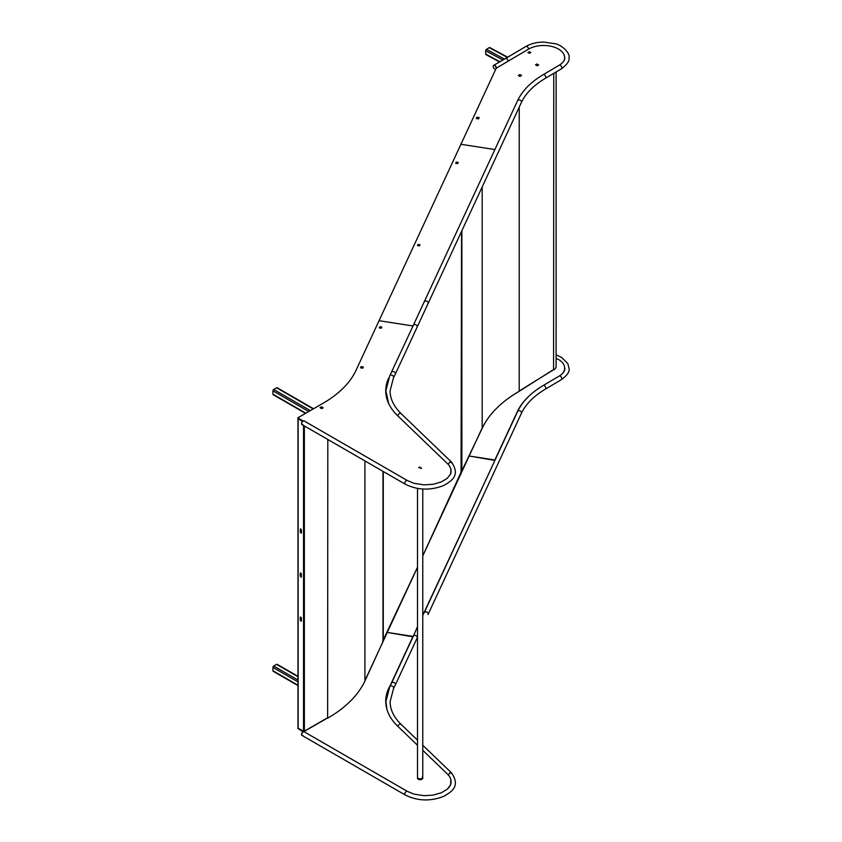 <?xml version="1.0" encoding="UTF-8"?>
<svg xmlns="http://www.w3.org/2000/svg" width="842" height="842" viewBox="0 0 842 842"><rect width="100%" height="100%" fill="white"/><g stroke="black" fill="none" stroke-linecap="round" stroke-linejoin="round"><path stroke-width="1.26" d="M461.869 230.708L461.869 471.604L461.237 472.13L482.182 428.336A143.14 82.642 180 0 1 519.219 391.298L553.352 369.68M553.773 369.901A8.704 5.02 -0 0 0 556.109 366.481L556.109 71.949M519.219 390.92L519.24 107.113M553.773 73.338L553.573 369.722M461.869 471.604L461.058 472.541L461.563 231.371M486.465 54.53A1.116 0.621 -61.7 0 1 485.708 54.088L485.708 50.752A1.116 0.621 -61.7 0 1 486.465 49.373L489.255 47.647A1.116 0.621 -61.7 0 1 489.791 47.573L507.705 57.214M298.384 728.383L303.783 731.498L327.401 717.868M302.541 421.4L298.142 418.653L298.142 728.246L298.142 727.499L298.142 728.246L303.783 731.382M301.436 532.786L301.436 530.028L300.415 528.955L300.247 532.091L301.436 532.786M300.247 617.428L300.247 620.186L301.257 621.259L301.436 618.123L300.52 617.007M300.247 573.349L300.247 576.107L301.257 577.18L301.436 574.034L300.52 572.928M301.341 533.102L300.426 531.997L300.52 528.923M301.341 621.196L300.426 620.08L300.426 617.323M301.341 577.107L300.426 576.002L300.426 573.244M302.678 421.274L298.321 418.748M363.123 367.449L361.05 367.133L360.713 367.849L361.05 366.638L360.502 367.817L362.786 368.175L363.334 366.996L361.05 366.638M360.797 367.87L361.134 367.144M322.749 408.033L321.497 407.307L320.423 407.928L321.497 406.823L320.002 407.686L321.686 408.654L323.17 407.791L321.497 406.823M320.602 408.033L321.676 407.412M327.812 718.1A143.403 82.79 -0 0 0 364.923 680.989L382.973 641.625L382.973 471.331M327.812 439.482L327.633 717.91M382.563 641.415L417.506 567.203M301.12 420.368L300.289 420.158M321.781 407.475L320.707 408.086M322.381 408.254L321.265 408.412M273.734 671.221A1.116 0.642 -60 0 1 272.934 670.758L272.934 667.422A1.116 0.642 -60 0 1 273.734 666.054L276.618 664.38A1.116 0.642 -60 0 1 277.176 664.327L297.973 676.337M273.734 394.635A1.116 0.642 -60 0 1 272.934 394.182L272.934 390.846A1.116 0.642 -60 0 1 273.734 389.478L276.618 387.804A1.116 0.642 -60 0 1 277.176 387.752L313.55 408.749M361.134 367.912L362.881 367.986M360.85 367.87L361.186 367.154M361.218 367.733L361.218 367.154M417.506 488.423L417.506 777.303A2.631 1.526 0 0 0 418.285 778.387A2.631 1.526 0 0 0 421.158 778.713A2.631 1.526 0 0 0 422.779 777.303A2.631 1.526 0 0 0 422.326 776.45M419.979 467.615L418.821 467.615L419.958 466.984L418.842 467.626M420.684 468.478L421.6 468.278L420.684 468.478M418.285 778.387A2.631 1.526 0 0 0 421.158 778.713A2.631 1.526 0 0 0 422.779 777.303L422.779 778.166A2.631 1.526 0 0 1 421.158 779.576A2.631 1.526 0 0 1 418.285 779.25A2.631 1.526 0 0 1 417.506 778.166L417.506 777.303A2.631 1.526 0 0 0 418.285 778.387M381.605 327.517L379.826 327.233L379.5 327.938L381.542 327.664M419.811 245.19L418.032 244.906L417.706 245.611L419.748 245.338M458.027 162.864L456.238 162.59L455.911 163.285L456.164 162.727L457.953 163.011M379.774 327.591L381.447 327.854M417.79 245.622L419.653 245.527M456.006 163.295L457.869 163.201M382.657 641.488L383.268 640.983L382.657 641.488M461.153 472.036L422.779 555.846M420.074 467.552L418.727 467.552M421.495 468.036L420.484 468.278L421.495 468.036M564.108 60.456A21.092 12.177 0 0 0 564.666 57.666A21.092 12.177 0 0 0 551.542 46.394A21.092 12.177 0 0 0 528.492 49.162L496.222 68.223L379.047 320.707L413.022 325.959L379.047 320.707L355.977 370.417A126.532 73.054 180 0 1 321.939 403.897L297.752 417.864L303.12 420.968M450.354 474.53A25.302 14.609 0 0 0 451.059 471.099A25.302 14.609 0 0 0 448.049 464.205L397.771 415.843A84.358 48.699 180 0 1 385.741 390.772A84.358 48.699 180 0 1 388.625 378.142M450.944 472.951A25.302 14.609 0 0 0 451.059 471.583A25.302 14.609 0 0 0 451.049 471.341M302.731 421.221L297.752 417.864M386.436 385.015A84.358 48.699 0 0 0 385.741 391.014M381.815 327.064L379.826 326.749L379.289 327.906L381.279 328.212L381.815 327.064M448.176 464.331L450.007 461.837L451.838 462.963M302.962 424.684A2.105 1.221 120 0 1 302.152 424.673A2.105 1.221 -60 0 1 301.71 423.705A2.105 1.221 -60 0 1 302.636 421.579A2.105 1.221 -60 0 1 304.257 421.021A2.105 1.221 120 0 0 303.204 421.126A2.105 1.221 120 0 0 301.825 422.979A2.105 1.221 120 0 0 302.152 424.673L405.212 484.171C417.348 490.181 430.041 490.686 443.271 485.687C454.122 479.972 459.511 474.057 451.544 462.121L401.15 413.654A2.105 1.473 133.9 0 0 399.129 413.727A2.105 1.473 133.9 0 0 397.887 415.801A2.105 1.473 133.9 0 0 397.887 415.959M428.146 303.088A2.105 1.663 -155.1 0 0 424.189 301.889L413.275 325.401A2.105 1.663 24.9 0 1 417.106 327.18L428.02 303.657A2.105 1.663 -155.1 0 0 428.146 303.088M528.534 49.141A2.105 1.231 -120.6 0 0 528.534 49.099A2.105 1.231 -120.6 0 0 527.597 46.984A2.105 1.231 -120.6 0 0 525.945 46.436L505.716 58.393L506.779 58.487L508.284 61.098M413.148 325.98A2.105 1.663 24.9 0 1 413.275 325.401L517.525 100.777A2.105 1.663 24.9 0 1 521.356 102.556C525.65 93.399 533.639 85.316 545.342 78.317L561.372 68.844A2.105 1.231 59.4 0 0 561.803 67.876A2.105 1.231 59.4 0 0 560.877 65.76A2.105 1.231 59.4 0 0 559.225 65.213C563.003 62.813 564.866 60.287 564.814 57.635L563.972 54.572M505.716 58.393L493.77 65.318A2.105 1.221 -120.1 0 1 494.833 65.423A2.105 1.221 -120.1 0 1 496.317 68.17A2.105 1.221 -120.1 0 0 494.833 65.423A2.105 1.221 -120.1 0 0 493.77 65.318A2.105 1.221 -120.1 0 0 493.686 65.371M304.162 420.968A2.105 1.221 120 0 0 304.078 420.916A2.105 1.221 120 0 0 303.025 421.021A2.105 1.221 120 0 0 301.647 422.873A2.105 1.221 120 0 0 301.973 424.568A2.105 1.221 120 0 0 302.067 424.61M460.921 144.287L494.896 149.55L460.921 144.287M564.582 59.277A21.092 12.177 0 0 0 564.666 58.151A21.092 12.177 0 0 0 564.666 57.909M530.439 52.73L529.355 52.141L528.366 52.751M538.27 65.16L536.954 64.455L535.933 65.087M521.219 75.727L519.903 75.012L518.704 75.759M478.982 118.017L476.898 117.691L476.498 118.564M529.355 51.657L527.945 52.52L529.45 53.341L530.86 52.467L529.355 52.141M535.512 64.866L537.249 65.792L538.691 64.908L536.954 63.971L535.512 64.866M521.63 75.464L519.903 74.528L518.283 75.527L520.019 76.464L521.63 75.464M479.193 117.564L476.898 117.206L476.288 118.533L478.582 118.89L479.193 117.564M420.021 244.738L418.032 244.422L417.495 245.58L419.495 245.885L420.021 244.738M458.237 162.411L456.238 162.096L455.701 163.253L457.701 163.559L458.237 162.411M496.106 68.476A2.105 1.221 -120.1 0 0 494.654 65.518A2.105 1.221 -120.1 0 0 493.601 65.423A2.105 1.221 -120.1 0 0 493.275 67.107A2.105 1.221 -120.1 0 0 494.654 68.97A2.105 1.221 -120.1 0 0 495.717 69.065A2.105 1.221 -120.1 0 0 495.917 68.897M422.779 615.365L494.896 460.427L469.12 455.996L494.896 459.985L517.262 411.801A101.229 58.445 180 0 1 527.839 397.235M562.046 373.985A21.092 12.177 -0 0 0 564.666 368.101A21.092 12.177 -0 0 0 556.109 358.303M564.172 371.217A21.092 12.177 -0 0 0 564.666 368.585A21.092 12.177 -0 0 0 564.666 368.343M448.197 774.987L450.028 772.661L451.87 773.787M302.994 735.508A2.105 1.221 -60 0 1 302.183 735.498L405.244 795.006C417.379 801.005 430.062 801.51 443.302 796.521C454.154 790.796 459.543 784.881 451.575 772.945L422.779 745.254M521.377 413.38L428.041 614.492A2.105 1.663 -155.1 0 0 424.221 612.713L517.556 411.601A2.105 1.663 24.9 0 1 521.377 413.38C525.671 404.223 533.67 396.14 545.374 389.141L561.404 379.668A2.105 1.231 59.4 0 0 561.835 378.7A2.105 1.231 59.4 0 0 560.898 376.584A2.105 1.231 59.4 0 0 559.256 376.037C563.035 373.637 564.898 371.112 564.845 368.47L564.456 366.375M302.099 735.445A2.105 1.221 -60 0 1 302.004 735.392L302.183 735.498A2.105 1.221 -60 0 1 301.741 734.529A2.105 1.221 -60 0 1 302.667 732.414A2.105 1.221 -60 0 1 304.288 731.845L407.349 791.354A2.105 1.221 -60 0 0 406.297 791.448A2.105 1.221 -60 0 0 404.802 794.038A2.105 1.221 -60 0 0 405.244 795.006M413.18 636.805A2.105 1.663 24.9 0 1 417.253 637.436A2.105 1.663 24.9 0 1 417.127 638.004L395.319 684.999A2.105 1.663 -155.1 0 0 391.498 683.22L413.306 636.236M302.004 735.392A2.105 1.221 -60 0 1 301.678 733.708A2.105 1.221 -60 0 1 303.057 731.845A2.105 1.221 -60 0 1 304.109 731.74A2.105 1.221 -60 0 1 304.194 731.803M302.183 735.498A2.105 1.221 -60 0 1 301.857 733.803A2.105 1.221 -60 0 1 303.236 731.951A2.105 1.221 -60 0 1 304.288 731.845L304.109 731.74M417.506 745.254L397.771 726.278A84.358 48.699 180 0 1 385.741 701.207A84.358 48.699 180 0 1 389.478 686.872A170.189 98.261 -0 0 0 391.214 683.378L413.022 636.394L387.246 632.405L413.022 636.836L417.506 626.732M447.576 788.933A25.302 14.609 -0 0 0 451.059 781.534A25.302 14.609 -0 0 0 448.049 774.629L422.779 750.327M450.428 785.249A25.302 14.609 -0 0 0 451.059 782.018A25.302 14.609 -0 0 0 451.049 781.776M303.057 731.845L297.752 728.298L303.562 731.656M388.404 689.545A84.358 48.699 -0 0 0 385.741 701.449M482.182 428.336L482.182 186.956M519.219 390.804L519.219 107.144M486.465 49.373L504.516 59.087M485.708 50.752L502.906 60.024M489.255 47.647L507.389 57.403M485.708 54.088L499.927 61.75M300.468 528.986L300.468 532.302M300.468 573.002L300.468 576.307M300.468 617.081L300.468 620.386M303.541 425.473L303.541 731.361M304.362 425.947L304.362 731.161M364.923 460.911L364.923 680.515M300.941 621.059L300.941 617.154M300.941 576.981L300.941 573.076M300.941 532.975L300.941 529.06M273.734 666.054L297.973 680.041M272.934 667.422L297.973 681.873M276.618 664.38L297.973 676.715M272.934 670.758L297.973 685.209M273.734 389.478L310.33 410.601M272.934 390.846L308.74 411.517M276.618 387.804L313.224 408.938M272.934 394.182L305.857 413.19M383.268 471.509L383.268 640.983M401.15 413.654C393.803 406.454 390.109 398.834 390.088 390.772L393.477 377.816A2.105 1.642 -151.9 0 0 389.751 375.827L413.275 325.401M393.477 377.816L395.298 374.164A2.105 1.663 -155.1 0 0 391.467 372.396M405.212 484.171A2.105 1.221 -60 0 1 404.781 483.213A2.105 1.221 -60 0 1 406.265 480.624A2.105 1.221 -60 0 1 407.328 480.519L413.948 483.287L423.968 484.866L433.009 484.308L441.292 481.95L447.249 478.361L450.596 473.972L450.986 469.415L450.354 467.678M517.525 100.777C522.314 90.694 530.87 82 543.195 74.685A2.105 1.231 59.4 0 1 544.848 75.222A2.105 1.231 59.4 0 1 545.784 77.348A2.105 1.231 59.4 0 1 545.342 78.317M417.506 740.181L401.181 724.478C393.824 717.289 390.141 709.659 390.12 701.596L393.509 688.64A2.105 1.642 -151.9 0 0 389.783 686.651L391.498 683.22M401.181 724.478A2.105 1.473 133.9 0 0 399.266 724.499A2.105 1.473 133.9 0 0 397.929 726.425M517.556 411.601C522.345 401.529 530.902 392.825 543.227 385.51A2.105 1.231 59.4 0 1 544.879 386.057A2.105 1.231 59.4 0 1 545.805 388.173A2.105 1.231 59.4 0 1 545.374 389.141M553.647 369.691L519.219 391.004M482.129 428.052L461.826 471.794M485.939 54.604L499.58 61.95M327.685 717.889L304.151 731.477M382.952 641.751L364.923 680.599M382.994 471.341L382.994 641.572M297.973 727.877L297.973 418.748M273.166 671.274L297.973 685.588M273.166 394.698L305.53 413.38M422.779 489.023L422.779 777.303M461.542 472.404L422.779 555.931M417.506 567.287L383.226 641.162M461.584 231.329L461.584 472.215M388.625 403.413L385.868 390.772L389.751 375.827M304.078 420.916L407.328 480.519M395.298 374.164L521.356 102.556M561.372 68.844C567.129 64.592 569.676 60.856 569.034 57.635C570.529 53.499 561.656 44.647 554.994 43.7L543.848 42.1C536.943 42.121 530.976 43.563 525.945 46.436M543.195 74.685L559.225 65.213M386.91 709.28L385.899 701.596L389.783 686.651M450.838 779.618L450.628 784.797L447.281 789.196L441.324 792.775L433.041 795.132L424 795.69L413.98 794.111L407.349 791.354M393.509 688.64L395.319 684.999M561.404 379.668C567.15 375.416 569.708 371.68 569.066 368.47L567.803 363.555L561.625 357.397L556.109 354.871M543.227 385.51L559.256 376.037"/></g></svg>
